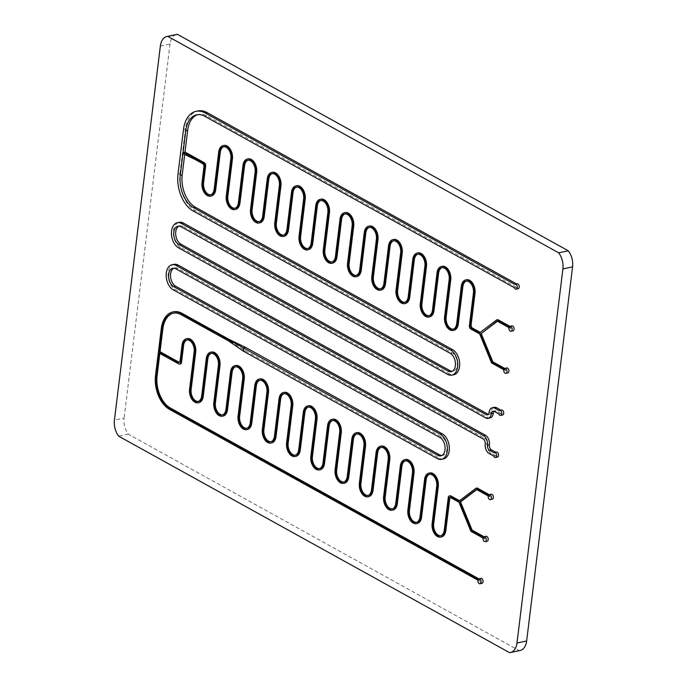 <?xml version="1.0" encoding="UTF-8"?>
<svg xmlns="http://www.w3.org/2000/svg" width="687" height="687" viewBox="0 0 687 687"><rect width="100%" height="100%" fill="white"/><g stroke="black" fill="none" stroke-linecap="round" stroke-linejoin="round"><path stroke-width="0.52" stroke-dasharray="3.44 2.58" d="M211.313 195.993A10.142 6.372 78.2 0 1 202.777 182.476L204.717 166.692A2.533 1.589 -101.8 0 0 203.386 163.463L184.872 153.21L184.717 154.472M447.709 374.398L449.642 373.994A13.19 8.278 -101.8 0 0 453.824 374.741M449.642 373.994L182.914 226.289A9.635 6.054 78.2 0 0 179.942 225.791L178.01 226.186M178.998 226.117A9.635 6.054 78.2 0 1 179.942 225.791M488.285 414.355A3.933 2.465 -101.8 0 0 489.316 414.476A3.933 2.465 -101.8 0 0 491.016 412.011A7.48 4.697 78.2 0 1 494.271 407.331M500.995 410.165L501.141 410.251A2.533 1.589 -101.8 0 1 501.579 410.045M498.805 413.926L500.737 413.522A2.533 1.589 -101.8 0 0 502.609 415.008M500.737 413.522L496.237 411.032A3.933 2.465 -101.8 0 0 494.992 410.809A3.933 2.465 -101.8 0 0 494.09 411.324M490.037 417.945A7.48 4.697 78.2 0 1 487.667 417.524L180.415 247.38A13.19 8.278 -101.8 0 1 173.39 233.692A13.19 8.278 -101.8 0 1 179.221 222.313M178.002 174.103L179.934 173.699A28.906 18.154 -101.8 0 0 195.108 210.565L452.226 352.946A9.635 6.054 78.2 0 1 457.362 362.951A9.635 6.054 78.2 0 1 453.102 371.272A9.635 6.054 78.2 0 1 452.106 371.341M179.934 173.699L185.421 129.044A28.906 18.154 78.2 0 1 197.968 110.942M516.495 283.903L516.65 283.989A2.533 1.589 -101.8 0 1 517.079 283.783M514.314 287.664L516.246 287.26A2.533 1.589 -101.8 0 0 518.118 288.746M516.246 287.26L206.727 115.863A25.359 15.921 -101.8 0 0 198.689 114.42A25.359 15.921 -101.8 0 0 197.736 114.669M210.66 194.807A8.879 5.573 -101.8 0 0 211.055 194.747A8.879 5.573 -101.8 0 0 214.902 189.191L219.496 151.784A10.142 6.372 78.2 0 1 223.902 145.438M234.92 208.238A8.879 5.573 -101.8 0 0 235.315 208.178A8.879 5.573 -101.8 0 0 239.162 202.622L243.756 165.215A10.142 6.372 78.2 0 1 248.162 158.869M259.179 221.669A8.879 5.573 -101.8 0 0 259.566 221.618A8.879 5.573 -101.8 0 0 263.422 216.061L268.016 178.646A10.142 6.372 78.2 0 1 272.413 172.3M283.43 235.109A8.879 5.573 -101.8 0 0 283.825 235.048A8.879 5.573 -101.8 0 0 287.673 229.492L292.267 192.077A10.142 6.372 78.2 0 1 296.672 185.73M307.69 248.539A8.879 5.573 -101.8 0 0 308.085 248.479A8.879 5.573 -101.8 0 0 311.932 242.923L316.527 205.507A10.142 6.372 78.2 0 1 320.932 199.161M331.95 261.97A8.879 5.573 -101.8 0 0 332.336 261.91A8.879 5.573 -101.8 0 0 336.192 256.354L340.786 218.947A10.142 6.372 78.2 0 1 345.183 212.592M356.201 275.401A8.879 5.573 -101.8 0 0 356.596 275.341A8.879 5.573 -101.8 0 0 360.452 269.785L365.037 232.378A10.142 6.372 78.2 0 1 369.443 226.023M380.461 288.832A8.879 5.573 -101.8 0 0 380.856 288.772A8.879 5.573 -101.8 0 0 384.703 283.216L389.297 245.809A10.142 6.372 78.2 0 1 393.703 239.462M404.72 302.263A8.879 5.573 -101.8 0 0 405.107 302.203A8.879 5.573 -101.8 0 0 408.963 296.655L413.557 259.239A10.142 6.372 78.2 0 1 417.954 252.893M428.971 315.694A8.879 5.573 -101.8 0 0 429.366 315.642A8.879 5.573 -101.8 0 0 433.222 310.086L437.808 272.67A10.142 6.372 78.2 0 1 442.213 266.324M453.231 329.133A8.879 5.573 -101.8 0 0 453.626 329.073A8.879 5.573 -101.8 0 0 457.473 323.517L462.068 286.101A10.142 6.372 78.2 0 1 466.473 279.755M480.239 332.371L496.675 319.919M509.866 326.308L510.939 326.9A2.533 1.589 -101.8 0 1 511.918 325.87M509.385 326.626L510.166 327.064A2.533 1.589 -101.8 0 0 510.02 328.231L510.793 328.068A2.533 1.589 -101.8 0 0 512.949 330.833M510.793 328.068L497.86 320.906L497.405 321.25M504.696 368.395L505.769 368.988A2.533 1.589 -101.8 0 1 506.748 367.957M504.215 368.713L504.997 369.151A2.533 1.589 -101.8 0 0 504.851 370.319L505.623 370.156A2.533 1.589 -101.8 0 0 507.779 372.921M505.623 370.156L492.691 362.994A1.202 0.756 78.2 0 1 492.184 362.367L480.402 333.71L471.505 328.79A2.533 1.589 78.2 0 1 470.174 325.552L474.193 292.817A8.879 5.573 -101.8 0 0 466.731 281A8.879 5.573 -101.8 0 0 466.344 281.095M453.884 330.31A10.142 6.372 78.2 0 1 445.348 316.801L449.942 279.386A8.879 5.573 -101.8 0 0 442.471 267.561A8.879 5.573 -101.8 0 0 442.093 267.664M429.624 316.879A10.142 6.372 78.2 0 1 421.088 303.371L425.682 265.955A8.879 5.573 -101.8 0 0 418.211 254.13A8.879 5.573 -101.8 0 0 417.833 254.233M405.364 303.448A10.142 6.372 78.2 0 1 396.837 289.931L401.423 252.524A8.879 5.573 -101.8 0 0 393.96 240.699A8.879 5.573 -101.8 0 0 393.574 240.802M381.113 290.017A10.142 6.372 78.2 0 1 372.577 276.5L377.172 239.093A8.879 5.573 -101.8 0 0 369.7 227.268A8.879 5.573 -101.8 0 0 369.323 227.371M356.854 276.586A10.142 6.372 78.2 0 1 348.318 263.069L352.912 225.662A8.879 5.573 -101.8 0 0 345.441 213.837A8.879 5.573 -101.8 0 0 345.063 213.94M332.594 263.155A10.142 6.372 78.2 0 1 324.066 249.639L328.652 212.231A8.879 5.573 -101.8 0 0 321.19 200.406A8.879 5.573 -101.8 0 0 320.803 200.51M308.343 249.716A10.142 6.372 78.2 0 1 299.807 236.208L304.401 198.792A8.879 5.573 -101.8 0 0 296.93 186.976A8.879 5.573 -101.8 0 0 296.552 187.07M284.083 236.285A10.142 6.372 78.2 0 1 275.547 222.777L280.141 185.361A8.879 5.573 -101.8 0 0 272.67 173.536A8.879 5.573 -101.8 0 0 272.292 173.639M259.823 222.854A10.142 6.372 78.2 0 1 251.287 209.346L255.882 171.93A8.879 5.573 -101.8 0 0 248.419 160.105A8.879 5.573 -101.8 0 0 248.033 160.208M235.572 209.423A10.142 6.372 78.2 0 1 227.036 195.907L231.631 158.499A8.879 5.573 -101.8 0 0 224.16 146.675A8.879 5.573 -101.8 0 0 223.782 146.778M228.582 339.696L228.436 340.864L229.209 340.7L181.892 314.5A25.359 15.921 -101.8 0 0 173.854 313.057A25.359 15.921 -101.8 0 0 173.476 313.143M179.35 362.341A2.533 1.589 -101.8 0 0 179.754 362.332A2.533 1.589 -101.8 0 0 180.853 360.752L180.08 360.907M187.19 338.614A10.142 6.372 -101.8 0 0 182.794 344.968L180.853 360.752M211.45 352.045A10.142 6.372 -101.8 0 0 207.045 358.399L202.45 395.806A8.879 5.573 78.2 0 1 198.603 401.363A8.879 5.573 78.2 0 1 198.208 401.423M235.71 365.484A10.142 6.372 -101.8 0 0 231.304 371.83L226.71 409.237A8.879 5.573 78.2 0 1 222.863 414.793A8.879 5.573 78.2 0 1 222.468 414.854M259.961 378.915A10.142 6.372 -101.8 0 0 255.564 385.261L250.97 422.677A8.879 5.573 78.2 0 1 247.114 428.224A8.879 5.573 78.2 0 1 246.727 428.284M284.22 392.346A10.142 6.372 -101.8 0 0 279.815 398.692L275.221 436.108A8.879 5.573 78.2 0 1 271.374 441.664A8.879 5.573 78.2 0 1 270.979 441.715M308.48 405.777A10.142 6.372 -101.8 0 0 304.075 412.123L299.48 449.538A8.879 5.573 78.2 0 1 295.633 455.095A8.879 5.573 78.2 0 1 295.238 455.155M332.731 419.207A10.142 6.372 -101.8 0 0 328.334 425.562L323.74 462.969A8.879 5.573 78.2 0 1 319.884 468.525A8.879 5.573 78.2 0 1 319.498 468.586M356.991 432.638A10.142 6.372 -101.8 0 0 352.586 438.993L347.991 476.4A8.879 5.573 78.2 0 1 344.144 481.956A8.879 5.573 78.2 0 1 343.749 482.016M381.251 446.078A10.142 6.372 -101.8 0 0 376.845 452.424L372.251 489.831A8.879 5.573 78.2 0 1 368.404 495.387A8.879 5.573 78.2 0 1 368.009 495.447M405.502 459.509A10.142 6.372 -101.8 0 0 401.105 465.855L396.511 503.27A8.879 5.573 78.2 0 1 392.655 508.818A8.879 5.573 78.2 0 1 392.268 508.878M429.761 472.939A10.142 6.372 -101.8 0 0 425.356 479.286L420.77 516.701A8.879 5.573 78.2 0 1 416.915 522.257A8.879 5.573 78.2 0 1 416.52 522.309M448.267 497.56L449.04 497.397L445.021 530.132A8.879 5.573 78.2 0 1 441.174 535.688A8.879 5.573 78.2 0 1 440.779 535.748M449.04 497.397A2.533 1.589 78.2 0 1 450.14 495.808M459.534 500.711L475.945 488.277M489.187 494.657L490.269 495.25A2.533 1.589 -101.8 0 1 491.248 494.219M488.715 494.983L489.496 495.413A2.533 1.589 -101.8 0 0 489.35 496.581L490.123 496.418A2.533 1.589 -101.8 0 0 492.278 499.183M490.123 496.418L477.19 489.256L476.735 489.599M484.026 536.745L485.099 537.337A2.533 1.589 -101.8 0 1 486.078 536.307M483.545 537.071L484.326 537.5A2.533 1.589 -101.8 0 0 484.18 538.668L484.953 538.505A2.533 1.589 -101.8 0 0 487.109 541.27M484.953 538.505L472.012 531.343A1.271 0.799 78.2 0 1 471.48 530.682L459.715 502.06L451.608 497.568A2.533 1.589 -101.8 0 0 450.809 497.422A2.533 1.589 -101.8 0 0 450.44 497.586M429.641 474.279A8.879 5.573 78.2 0 1 430.019 474.176A8.879 5.573 78.2 0 1 437.49 486.001L432.896 523.417A10.142 6.372 -101.8 0 0 441.432 536.925M405.382 460.848A8.879 5.573 78.2 0 1 405.759 460.745A8.879 5.573 78.2 0 1 413.231 472.57L408.636 509.986A10.142 6.372 -101.8 0 0 417.172 523.494M381.122 447.417A8.879 5.573 78.2 0 1 381.508 447.314A8.879 5.573 78.2 0 1 388.971 459.139L384.385 496.546A10.142 6.372 -101.8 0 0 392.912 510.063M356.871 433.986A8.879 5.573 78.2 0 1 357.249 433.883A8.879 5.573 78.2 0 1 364.72 445.708L360.125 483.116A10.142 6.372 -101.8 0 0 368.661 496.632M332.611 420.556A8.879 5.573 78.2 0 1 332.989 420.453A8.879 5.573 78.2 0 1 340.46 432.278L335.866 469.685A10.142 6.372 -101.8 0 0 344.402 483.201M308.351 407.125A8.879 5.573 78.2 0 1 308.738 407.022A8.879 5.573 78.2 0 1 316.2 418.838L311.606 456.254A10.142 6.372 -101.8 0 0 320.142 469.771M284.1 393.685A8.879 5.573 78.2 0 1 284.478 393.582A8.879 5.573 78.2 0 1 291.949 405.407L287.355 442.823A10.142 6.372 -101.8 0 0 295.891 456.331M259.841 380.255A8.879 5.573 78.2 0 1 260.218 380.151A8.879 5.573 78.2 0 1 267.69 391.976L263.095 429.392A10.142 6.372 -101.8 0 0 271.631 442.9M235.581 366.824A8.879 5.573 78.2 0 1 235.967 366.721A8.879 5.573 78.2 0 1 243.43 378.546L238.836 415.961A10.142 6.372 -101.8 0 0 247.372 429.469M211.33 353.393A8.879 5.573 78.2 0 1 211.708 353.29A8.879 5.573 78.2 0 1 219.179 365.115L214.584 402.522A10.142 6.372 -101.8 0 0 223.12 416.039M187.07 339.962A8.879 5.573 78.2 0 1 187.448 339.859A8.879 5.573 78.2 0 1 194.919 351.684L190.325 389.091A10.142 6.372 -101.8 0 0 198.861 402.608M180.415 363.955A2.533 1.589 78.2 0 1 179.616 363.809L178.843 363.973M159.848 353.453L159.908 352.895L179.616 363.809M480.909 578.394A2.533 1.589 -101.8 0 0 479.93 579.424L478.856 578.832M161.016 330.748L161.788 330.584L156.301 375.248A26.63 16.72 -101.8 0 0 170.273 409.203L479.792 580.592A2.533 1.589 -101.8 0 0 481.939 583.357M161.788 330.584L162.046 328.48A26.63 16.72 78.2 0 1 173.596 311.812M441.775 455.515A9.635 6.054 -101.8 0 0 442.763 455.447A9.635 6.054 -101.8 0 0 447.031 447.125A9.635 6.054 -101.8 0 0 441.896 437.121L175.159 289.425A13.19 8.278 -101.8 0 1 168.135 275.736A13.19 8.278 -101.8 0 1 173.974 264.358M495.825 452.252L495.971 452.338A2.533 1.589 -101.8 0 1 496.409 452.132M493.644 456.013L495.576 455.61A2.533 1.589 -101.8 0 0 497.448 457.095M495.576 455.61L491.068 453.119A7.48 4.697 78.2 0 1 487.143 443.579A3.933 2.465 -101.8 0 0 485.082 438.564L177.83 268.428A9.635 6.054 78.2 0 0 174.773 267.878L172.841 268.282M173.837 268.205A9.635 6.054 78.2 0 1 174.773 267.878M443.484 458.916A13.19 8.278 78.2 0 1 439.311 458.169L245.25 350.714L229.209 340.7M160.363 45.995L170.024 43.985A15.217 9.558 78.2 0 1 176.628 34.462M520.033 650.529A15.217 9.558 78.2 0 1 519.226 650.641L128.34 434.184A15.217 9.558 78.2 0 1 124.089 418.1L114.428 420.109M170.024 43.985L124.089 418.1M519.226 650.641L509.565 652.65M504.997 369.151L505.769 368.988M504.851 370.319L503.751 369.709M510.02 328.231L508.921 327.622M479.629 333.873L480.402 333.71M182.94 153.613L184.872 153.21M180.982 226.693L182.914 226.289M499.209 410.654L501.141 410.251M514.718 284.392L516.65 283.989M479.792 332.714L480.565 332.551M510.166 327.064L510.939 326.9M489.496 495.413L490.269 495.25M489.35 496.581L488.251 495.971M476.417 489.419L477.19 489.256M494.039 452.742L495.971 452.338M459.088 501.046L459.861 500.892M458.942 502.214L459.715 502.06M477.912 580.146L479.792 580.592M484.326 537.5L485.099 537.337M484.18 538.668L483.081 538.058M159.908 352.895L159.135 353.058M479.019 580.755A2.533 1.589 78.2 0 1 479.157 579.588L478.375 579.158M479.157 579.588L479.93 579.424M128.34 434.184L118.679 436.193M243.318 351.117L245.25 350.714M497.087 321.069L497.86 320.906M491.918 363.157L492.691 362.994M491.411 362.53L492.184 362.367M470.732 328.953L471.505 328.79M470.174 325.552L469.401 325.715M473.429 292.98L474.193 292.817M444.575 316.965L445.348 316.801M449.169 279.549L449.942 279.386M420.315 303.525L421.088 303.371M424.91 266.118L425.682 265.955M396.064 290.094L396.837 289.931M400.65 252.687L401.423 252.524M371.804 276.663L372.577 276.5M376.399 239.256L377.172 239.093M347.545 263.233L348.318 263.069M352.139 225.817L352.912 225.662M323.294 249.802L324.066 249.639M327.879 212.386L328.652 212.231M299.034 236.371L299.807 236.208M303.628 198.955L304.401 198.792M274.774 222.932L275.547 222.777M279.369 185.524L280.141 185.361M250.515 209.501L251.287 209.346M255.109 172.094L255.882 171.93M226.263 196.07L227.036 195.907M230.858 158.663L231.631 158.499M202.004 182.639L202.777 182.476M203.945 166.855L204.717 166.692M203.386 163.463L202.613 163.626M489.084 412.415L491.016 412.011M494.305 411.436L496.237 411.032M485.735 417.928L487.667 417.524M178.483 247.784L180.415 247.38M450.294 353.35L452.226 352.946M193.176 210.969L195.108 210.565M183.489 129.439L185.421 129.044M204.795 116.266L206.727 115.863M214.129 189.354L214.902 189.191M218.724 151.947L219.496 151.784M238.389 202.785L239.162 202.622M242.983 165.378L243.756 165.215M262.649 216.216L263.422 216.061M267.243 178.809L268.016 178.646M286.9 229.656L287.673 229.492M291.494 192.24L292.267 192.077M311.159 243.086L311.932 242.923M315.754 205.671L316.527 205.507M335.419 256.517L336.192 256.354M340.013 219.101L340.786 218.947M359.679 269.948L360.452 269.785M364.265 232.532L365.037 232.378M383.93 283.379L384.703 283.216M388.524 245.972L389.297 245.809M408.19 296.81L408.963 296.655M412.784 259.403L413.557 259.239M432.449 310.241L433.222 310.086M437.035 272.833L437.808 272.67M201.677 395.97L202.45 395.806M363.947 445.872L364.72 445.708M461.295 286.264L462.068 286.101M347.218 476.563L347.991 476.4M351.813 439.148L352.586 438.993M444.249 530.295L445.021 530.132M395.738 503.425L396.511 503.27M181.119 314.663L181.892 314.5M189.552 389.254L190.325 389.091M206.272 358.562L207.045 358.399M450.835 497.732L451.608 497.568M471.239 531.498L472.012 531.343M470.707 530.845L471.48 530.682M161.273 328.644L162.046 328.48M155.528 375.411L156.301 375.248M327.562 425.717L328.334 425.562M388.198 459.302L388.971 459.139M383.612 496.71L384.385 496.546M169.5 409.366L170.273 409.203M250.197 422.831L250.97 422.677M339.687 432.432L340.46 432.278M335.093 469.848L335.866 469.685M436.717 486.164L437.49 486.001M173.227 289.828L175.159 289.425M439.963 437.525L441.896 437.121M274.448 436.262L275.221 436.108M279.042 398.855L279.815 398.692M225.937 409.4L226.71 409.237M238.063 416.116L238.836 415.961M242.657 378.709L243.43 378.546M298.708 449.702L299.48 449.538M303.302 412.286L304.075 412.123M359.353 483.279L360.125 483.116M286.582 442.986L287.355 442.823M194.146 351.838L194.919 351.684M262.322 429.547L263.095 429.392M291.176 405.57L291.949 405.407M230.531 371.993L231.304 371.83M376.072 452.587L376.845 452.424M310.833 456.417L311.606 456.254M315.427 419.001L316.2 418.838M175.898 268.832L177.83 268.428M437.379 458.572L439.311 458.169M456.7 323.68L457.473 323.517M322.967 463.132L323.74 462.969M412.458 472.733L413.231 472.57M407.863 510.14L408.636 509.986M483.15 438.967L485.082 438.564M254.791 385.424L255.564 385.261M371.478 489.994L372.251 489.831M266.917 392.14L267.69 391.976M485.211 443.982L487.143 443.579M489.135 453.523L491.068 453.119M419.997 516.856L420.77 516.701M424.583 479.449L425.356 479.286M182.021 345.123L182.794 344.968M432.123 523.571L432.896 523.417M213.812 402.685L214.584 402.522M218.406 365.278L219.179 365.115M400.332 466.018L401.105 465.855M466.731 281L465.958 281.155M442.471 267.561L441.698 267.724M418.211 254.13L417.438 254.293M393.96 240.699L393.187 240.862M369.7 227.268L368.928 227.431M345.441 213.837L344.668 214M321.19 200.406L320.417 200.561M296.93 186.976L296.157 187.13M272.67 173.536L271.897 173.699M248.419 160.105L247.646 160.269M224.16 146.675L223.387 146.838M489.316 414.476L487.384 414.871M494.992 410.809L493.06 411.204M453.102 371.272L451.17 371.667M198.689 114.42L196.757 114.823M211.055 194.747L210.282 194.91M235.315 208.178L234.542 208.341M259.566 221.618L258.793 221.772M283.825 235.048L283.053 235.203M308.085 248.479L307.312 248.642M332.336 261.91L331.563 262.073M356.596 275.341L355.823 275.504M380.856 288.772L380.083 288.935M405.107 302.203L404.334 302.366M429.366 315.642L428.594 315.797M198.603 401.363L197.83 401.526M357.249 433.883L356.476 434.047M178.981 362.496L179.754 362.332M441.174 535.688L440.401 535.843M392.655 508.818L391.882 508.981M173.854 313.057L173.081 313.22M381.508 447.314L380.735 447.477M247.114 428.224L246.341 428.387M332.989 420.453L332.216 420.607M430.019 474.176L429.246 474.339M222.863 414.793L222.09 414.957M235.967 366.721L235.194 366.884M344.144 481.956L343.371 482.119M187.448 339.859L186.675 340.022M442.763 455.447L440.831 455.85M284.478 393.582L283.705 393.745M271.374 441.664L270.601 441.818M453.626 329.073L452.853 329.236M405.759 460.745L404.987 460.908M319.884 468.525L319.112 468.689M308.738 407.022L307.965 407.176M260.218 380.151L259.446 380.315M295.633 455.095L294.86 455.258M416.915 522.257L416.142 522.412M368.404 495.387L367.631 495.55M450.809 497.422L450.037 497.586M211.708 353.29L210.935 353.453"/><path stroke-width="1.03" d="M558.66 252.816L568.321 250.807L177.435 34.35L167.774 36.359L558.66 252.816A15.217 9.558 -101.8 0 1 562.911 268.9L516.976 643.015L526.637 641.005L572.572 266.891L562.911 268.9M167.774 36.359A15.217 9.558 -101.8 0 0 166.967 36.471A15.217 9.558 -101.8 0 0 160.363 45.995L114.428 420.109A15.217 9.558 -101.8 0 0 118.679 436.193L509.565 652.65A15.217 9.558 -101.8 0 0 510.372 652.538A15.217 9.558 -101.8 0 0 516.976 643.015M184.717 154.472L182.201 174.953A25.359 15.921 78.2 0 0 195.503 207.294L452.63 349.674A13.19 8.278 -101.8 0 1 459.655 363.363A13.19 8.278 -101.8 0 1 453.824 374.741L451.891 375.145A13.19 8.278 -101.8 0 0 457.722 363.767A13.19 8.278 -101.8 0 0 450.698 350.078L193.571 207.697A25.359 15.921 78.2 0 1 180.269 175.357L182.201 174.953M492.339 407.735A7.48 4.697 78.2 0 1 494.709 408.155L496.641 407.76A7.48 4.697 78.2 0 0 494.271 407.331L492.339 407.735A7.48 4.697 78.2 0 0 489.084 412.415A3.933 2.465 -101.8 0 1 487.384 414.871A3.933 2.465 -101.8 0 1 486.138 414.647L488.071 414.252L180.81 244.108A9.635 6.054 78.2 0 1 175.735 234.877A9.635 6.054 78.2 0 1 178.998 226.117M496.641 407.76L500.995 410.165M500.677 415.412L502.609 415.008A2.533 1.589 -101.8 0 0 503.657 412.2A2.533 1.589 -101.8 0 0 501.579 410.045L499.647 410.448A2.533 1.589 78.2 0 1 501.725 412.604A2.533 1.589 78.2 0 1 500.677 415.412A2.533 1.589 78.2 0 1 498.805 413.926L494.305 411.436A3.933 2.465 -101.8 0 0 493.06 411.204A3.933 2.465 -101.8 0 0 491.351 413.668A7.48 4.697 78.2 0 1 488.105 418.349A7.48 4.697 78.2 0 1 485.735 417.928L178.483 247.784A13.19 8.278 -101.8 0 1 171.458 234.095A13.19 8.278 -101.8 0 1 177.289 222.717A13.19 8.278 -101.8 0 1 181.385 223.421L448.113 371.117L450.045 370.722L183.317 223.017A13.19 8.278 -101.8 0 0 179.221 222.313L177.289 222.717M494.09 411.324A3.933 2.465 -101.8 0 0 493.283 413.265A7.48 4.697 78.2 0 1 490.037 417.945L488.105 418.349M452.106 371.341A9.635 6.054 78.2 0 1 450.045 370.722M448.113 371.117A9.635 6.054 78.2 0 0 451.17 371.667A9.635 6.054 78.2 0 0 455.429 363.354A9.635 6.054 78.2 0 0 450.294 353.35L193.176 210.969A28.906 18.154 -101.8 0 1 178.002 174.103L183.489 129.439A28.906 18.154 78.2 0 1 196.035 111.346L197.968 110.942A28.906 18.154 78.2 0 1 207.13 112.591L516.495 283.903M516.186 289.15L518.118 288.746A2.533 1.589 -101.8 0 0 519.157 285.938A2.533 1.589 -101.8 0 0 517.079 283.783L515.147 284.186A2.533 1.589 78.2 0 1 517.225 286.342A2.533 1.589 78.2 0 1 516.186 289.15A2.533 1.589 78.2 0 1 514.314 287.664L204.795 116.266A25.359 15.921 -101.8 0 0 196.757 114.823A25.359 15.921 -101.8 0 0 185.748 130.693L183.077 152.445L185.009 152.042L204.34 162.742A2.533 1.589 78.2 0 1 205.671 165.971L203.584 182.922A8.879 5.573 -101.8 0 0 210.66 194.807M197.736 114.669A25.359 15.921 -101.8 0 0 187.68 130.298L185.009 152.042M205.671 165.971L204.898 166.134L202.811 183.085A8.879 5.573 -101.8 0 0 210.282 194.91A8.879 5.573 -101.8 0 0 214.129 189.354L218.724 151.947A10.142 6.372 78.2 0 1 223.129 145.592L223.902 145.438A10.142 6.372 78.2 0 1 232.438 158.946L227.844 196.362A8.879 5.573 -101.8 0 0 234.92 208.238M223.129 145.592A10.142 6.372 78.2 0 1 231.665 159.109L227.071 196.516A8.879 5.573 -101.8 0 0 234.542 208.341A8.879 5.573 -101.8 0 0 238.389 202.785L242.983 165.378A10.142 6.372 78.2 0 1 247.389 159.023L248.162 158.869A10.142 6.372 78.2 0 1 256.698 172.377L252.103 209.793A8.879 5.573 -101.8 0 0 259.179 221.669M247.389 159.023A10.142 6.372 78.2 0 1 255.925 172.54L251.33 209.947A8.879 5.573 -101.8 0 0 258.793 221.772A8.879 5.573 -101.8 0 0 262.649 216.216L267.243 178.809A10.142 6.372 78.2 0 1 271.64 172.463L272.413 172.3A10.142 6.372 78.2 0 1 280.949 185.808L276.354 223.223A8.879 5.573 -101.8 0 0 283.43 235.109M271.64 172.463A10.142 6.372 78.2 0 1 280.176 185.971L275.581 223.387A8.879 5.573 -101.8 0 0 283.053 235.203A8.879 5.573 -101.8 0 0 286.9 229.656L291.494 192.24A10.142 6.372 78.2 0 1 295.899 185.894L296.672 185.73A10.142 6.372 78.2 0 1 305.208 199.247L300.614 236.654A8.879 5.573 -101.8 0 0 307.69 248.539M295.899 185.894A10.142 6.372 78.2 0 1 304.435 199.402L299.841 236.817A8.879 5.573 -101.8 0 0 307.312 248.642A8.879 5.573 -101.8 0 0 311.159 243.086L315.754 205.671A10.142 6.372 78.2 0 1 320.159 199.324L320.932 199.161A10.142 6.372 78.2 0 1 329.468 212.678L324.874 250.085A8.879 5.573 -101.8 0 0 331.95 261.97M320.159 199.324A10.142 6.372 78.2 0 1 328.695 212.833L324.101 250.248A8.879 5.573 -101.8 0 0 331.563 262.073A8.879 5.573 -101.8 0 0 335.419 256.517L340.013 219.101A10.142 6.372 78.2 0 1 344.41 212.755L345.183 212.592A10.142 6.372 78.2 0 1 353.719 226.109L349.125 263.516A8.879 5.573 -101.8 0 0 356.201 275.401M344.41 212.755A10.142 6.372 78.2 0 1 352.946 226.272L348.352 263.679A8.879 5.573 -101.8 0 0 355.823 275.504A8.879 5.573 -101.8 0 0 359.679 269.948L364.265 232.532A10.142 6.372 78.2 0 1 368.67 226.186L369.443 226.023A10.142 6.372 78.2 0 1 377.979 239.54L373.385 276.947A8.879 5.573 -101.8 0 0 380.461 288.832M368.67 226.186A10.142 6.372 78.2 0 1 377.206 239.703L372.612 277.11A8.879 5.573 -101.8 0 0 380.083 288.935A8.879 5.573 -101.8 0 0 383.93 283.379L388.524 245.972A10.142 6.372 78.2 0 1 392.93 239.617L393.703 239.462A10.142 6.372 78.2 0 1 402.238 252.971L397.644 290.386A8.879 5.573 -101.8 0 0 404.72 302.263M392.93 239.617A10.142 6.372 78.2 0 1 401.466 253.134L396.871 290.541A8.879 5.573 -101.8 0 0 404.334 302.366A8.879 5.573 -101.8 0 0 408.19 296.81L412.784 259.403A10.142 6.372 78.2 0 1 417.181 253.048L417.954 252.893A10.142 6.372 78.2 0 1 426.49 266.401L421.895 303.817A8.879 5.573 -101.8 0 0 428.971 315.694M417.181 253.048A10.142 6.372 78.2 0 1 425.717 266.565L421.122 303.98A8.879 5.573 -101.8 0 0 428.594 315.797A8.879 5.573 -101.8 0 0 432.449 310.241L437.035 272.833A10.142 6.372 78.2 0 1 441.44 266.487L442.213 266.324A10.142 6.372 78.2 0 1 450.749 279.832L446.155 317.248A8.879 5.573 -101.8 0 0 453.231 329.133M441.44 266.487A10.142 6.372 78.2 0 1 449.976 279.995L445.382 317.411A8.879 5.573 -101.8 0 0 452.853 329.236A8.879 5.573 -101.8 0 0 456.7 323.68L461.295 286.264A10.142 6.372 78.2 0 1 465.7 279.918L466.473 279.755A10.142 6.372 78.2 0 1 475.009 293.272L471.127 324.831A2.533 1.589 -101.8 0 0 472.458 328.068L480.239 332.371M497.448 319.756A1.142 0.713 78.2 0 1 497.637 319.67A1.142 0.713 78.2 0 1 497.998 319.738L509.866 326.308M511.016 331.237L512.949 330.833A2.533 1.589 -101.8 0 0 513.988 328.025A2.533 1.589 -101.8 0 0 511.918 325.87L509.986 326.273A2.533 1.589 78.2 0 1 512.055 328.429A2.533 1.589 78.2 0 1 511.016 331.237A2.533 1.589 78.2 0 1 508.887 327.862A2.533 1.589 78.2 0 1 509.007 327.304A2.533 1.589 78.2 0 1 509.986 326.273M497.405 321.25L481.218 333.556L492.837 361.826L504.696 368.395M505.847 373.324L507.779 372.921A2.533 1.589 -101.8 0 0 508.827 370.113A2.533 1.589 -101.8 0 0 506.748 367.957L504.816 368.361A2.533 1.589 78.2 0 1 506.894 370.516A2.533 1.589 78.2 0 1 505.847 373.324A2.533 1.589 78.2 0 1 503.717 369.95A2.533 1.589 78.2 0 1 503.837 369.391A2.533 1.589 78.2 0 1 504.816 368.361M466.344 281.095A8.879 5.573 -101.8 0 0 462.875 286.556L458.281 323.963A10.142 6.372 78.2 0 1 453.884 330.31L453.111 330.473A10.142 6.372 78.2 0 1 444.575 316.965L449.169 279.549A8.879 5.573 -101.8 0 0 441.698 267.724A8.879 5.573 -101.8 0 0 437.851 273.28L433.257 310.696A10.142 6.372 78.2 0 1 428.851 317.042A10.142 6.372 78.2 0 1 420.315 303.525L424.91 266.118A8.879 5.573 -101.8 0 0 417.438 254.293A8.879 5.573 -101.8 0 0 413.591 259.849L408.997 297.256A10.142 6.372 78.2 0 1 404.591 303.611A10.142 6.372 78.2 0 1 396.064 290.094L400.65 252.687A8.879 5.573 -101.8 0 0 393.187 240.862A8.879 5.573 -101.8 0 0 389.331 246.418L384.737 283.825A10.142 6.372 78.2 0 1 380.34 290.18A10.142 6.372 78.2 0 1 371.804 276.663L376.399 239.256A8.879 5.573 -101.8 0 0 368.928 227.431A8.879 5.573 -101.8 0 0 365.08 232.987L360.486 270.395A10.142 6.372 78.2 0 1 356.081 276.741A10.142 6.372 78.2 0 1 347.545 263.233L352.139 225.817A8.879 5.573 -101.8 0 0 344.668 214A8.879 5.573 -101.8 0 0 340.821 219.548L336.226 256.964A10.142 6.372 78.2 0 1 331.821 263.31A10.142 6.372 78.2 0 1 323.294 249.802L327.879 212.386A8.879 5.573 -101.8 0 0 320.417 200.561A8.879 5.573 -101.8 0 0 316.561 206.117L311.967 243.533A10.142 6.372 78.2 0 1 307.57 249.879A10.142 6.372 78.2 0 1 299.034 236.371L303.628 198.955A8.879 5.573 -101.8 0 0 296.157 187.13A8.879 5.573 -101.8 0 0 292.31 192.686L287.716 230.102A10.142 6.372 78.2 0 1 283.31 236.448A10.142 6.372 78.2 0 1 274.774 222.932L279.369 185.524A8.879 5.573 -101.8 0 0 271.897 173.699A8.879 5.573 -101.8 0 0 268.05 179.255L263.456 216.671A10.142 6.372 78.2 0 1 259.051 223.017A10.142 6.372 78.2 0 1 250.515 209.501L255.109 172.094A8.879 5.573 -101.8 0 0 247.646 160.269A8.879 5.573 -101.8 0 0 243.791 165.825L239.196 203.232A10.142 6.372 78.2 0 1 234.799 209.587A10.142 6.372 78.2 0 1 226.263 196.07L230.858 158.663A8.879 5.573 -101.8 0 0 223.387 146.838A8.879 5.573 -101.8 0 0 219.539 152.394L214.945 189.801A10.142 6.372 78.2 0 1 210.54 196.156A10.142 6.372 78.2 0 1 202.004 182.639L203.945 166.855A2.533 1.589 78.2 0 0 202.613 163.626L195.417 159.642L195.563 158.465L203.567 162.905L204.34 162.742M442.093 267.664A8.879 5.573 -101.8 0 0 438.624 273.117L434.029 310.533A10.142 6.372 78.2 0 1 429.624 316.879L428.851 317.042M417.833 254.233A8.879 5.573 -101.8 0 0 414.364 259.686L409.77 297.102A10.142 6.372 78.2 0 1 405.364 303.448L404.591 303.611M393.574 240.802A8.879 5.573 -101.8 0 0 390.104 246.255L385.51 283.671A10.142 6.372 78.2 0 1 381.113 290.017L380.34 290.18M369.323 227.371A8.879 5.573 -101.8 0 0 365.853 232.824L361.259 270.231A10.142 6.372 78.2 0 1 356.854 276.586L356.081 276.741M345.063 213.94A8.879 5.573 -101.8 0 0 341.594 219.393L336.999 256.801A10.142 6.372 78.2 0 1 332.594 263.155L331.821 263.31M320.803 200.51A8.879 5.573 -101.8 0 0 317.334 205.963L312.74 243.37A10.142 6.372 78.2 0 1 308.343 249.716L307.57 249.879M296.552 187.07A8.879 5.573 -101.8 0 0 293.083 192.523L288.488 229.939A10.142 6.372 78.2 0 1 284.083 236.285L283.31 236.448M272.292 173.639A8.879 5.573 -101.8 0 0 268.823 179.092L264.229 216.508A10.142 6.372 78.2 0 1 259.823 222.854L259.051 223.017M248.033 160.208A8.879 5.573 -101.8 0 0 244.563 165.661L239.969 203.077A10.142 6.372 78.2 0 1 235.572 209.423L234.799 209.587M223.782 146.778A8.879 5.573 -101.8 0 0 220.312 152.231L215.718 189.638A10.142 6.372 78.2 0 1 211.313 195.993L210.54 196.156M173.476 313.143A25.359 15.921 -101.8 0 0 162.853 328.927L160.054 351.727L178.946 362.195A2.533 1.589 -101.8 0 0 179.35 362.341M198.208 401.423A8.879 5.573 78.2 0 1 191.132 389.538L195.726 352.13A10.142 6.372 -101.8 0 0 187.19 338.614L186.417 338.777A10.142 6.372 -101.8 0 0 182.021 345.123L180.08 360.907A2.533 1.589 78.2 0 1 178.981 362.496A2.533 1.589 78.2 0 1 178.173 362.35L159.281 351.89L160.054 351.727M222.468 414.854A8.879 5.573 78.2 0 1 215.392 402.968L219.986 365.561A10.142 6.372 -101.8 0 0 211.45 352.045L210.677 352.208A10.142 6.372 -101.8 0 0 206.272 358.562L201.677 395.97A8.879 5.573 78.2 0 1 197.83 401.526A8.879 5.573 78.2 0 1 190.359 389.701L194.953 352.294A10.142 6.372 -101.8 0 0 186.417 338.777M246.727 428.284A8.879 5.573 78.2 0 1 239.651 416.408L244.237 378.992A10.142 6.372 -101.8 0 0 235.71 365.484L234.937 365.639A10.142 6.372 -101.8 0 0 230.531 371.993L225.937 409.4A8.879 5.573 78.2 0 1 222.09 414.957A8.879 5.573 78.2 0 1 214.619 403.132L219.213 365.724A10.142 6.372 -101.8 0 0 210.677 352.208M270.979 441.715A8.879 5.573 78.2 0 1 263.902 429.839L268.497 392.423A10.142 6.372 -101.8 0 0 259.961 378.915L259.188 379.069A10.142 6.372 -101.8 0 0 254.791 385.424L250.197 422.831A8.879 5.573 78.2 0 1 246.341 428.387A8.879 5.573 78.2 0 1 238.878 416.562L243.464 379.155A10.142 6.372 -101.8 0 0 234.937 365.639M295.238 455.155A8.879 5.573 78.2 0 1 288.162 443.27L292.756 405.854A10.142 6.372 -101.8 0 0 284.22 392.346L283.448 392.509A10.142 6.372 -101.8 0 0 279.042 398.855L274.448 436.262A8.879 5.573 78.2 0 1 270.601 441.818A8.879 5.573 78.2 0 1 263.13 430.002L267.724 392.586A10.142 6.372 -101.8 0 0 259.188 379.069M319.498 468.586A8.879 5.573 78.2 0 1 312.422 456.7L317.016 419.293A10.142 6.372 -101.8 0 0 308.48 405.777L307.707 405.94A10.142 6.372 -101.8 0 0 303.302 412.286L298.708 449.702A8.879 5.573 78.2 0 1 294.86 455.258A8.879 5.573 78.2 0 1 287.389 443.433L291.984 406.017A10.142 6.372 -101.8 0 0 283.448 392.509M343.749 482.016A8.879 5.573 78.2 0 1 336.673 470.131L341.267 432.724A10.142 6.372 -101.8 0 0 332.731 419.207L331.958 419.371A10.142 6.372 -101.8 0 0 327.562 425.717L322.967 463.132A8.879 5.573 78.2 0 1 319.112 468.689A8.879 5.573 78.2 0 1 311.649 456.864L316.243 419.448A10.142 6.372 -101.8 0 0 307.707 405.94M368.009 495.447A8.879 5.573 78.2 0 1 360.933 483.562L365.527 446.155A10.142 6.372 -101.8 0 0 356.991 432.638L356.218 432.801A10.142 6.372 -101.8 0 0 351.813 439.148L347.218 476.563A8.879 5.573 78.2 0 1 343.371 482.119A8.879 5.573 78.2 0 1 335.9 470.294L340.494 432.879A10.142 6.372 -101.8 0 0 331.958 419.371M392.268 508.878A8.879 5.573 78.2 0 1 385.192 497.002L389.787 459.586A10.142 6.372 -101.8 0 0 381.251 446.078L380.478 446.232A10.142 6.372 -101.8 0 0 376.072 452.587L371.478 489.994A8.879 5.573 78.2 0 1 367.631 495.55A8.879 5.573 78.2 0 1 360.16 483.725L364.754 446.318A10.142 6.372 -101.8 0 0 356.218 432.801M416.52 522.309A8.879 5.573 78.2 0 1 409.443 510.432L414.038 473.017A10.142 6.372 -101.8 0 0 405.502 459.509L404.729 459.663A10.142 6.372 -101.8 0 0 400.332 466.018L395.738 503.425A8.879 5.573 78.2 0 1 391.882 508.981A8.879 5.573 78.2 0 1 384.419 497.156L389.014 459.749A10.142 6.372 -101.8 0 0 380.478 446.232M440.779 535.748A8.879 5.573 78.2 0 1 433.703 523.863L438.297 486.448A10.142 6.372 -101.8 0 0 429.761 472.939L428.989 473.103A10.142 6.372 -101.8 0 0 424.583 479.449L419.997 516.856A8.879 5.573 78.2 0 1 416.142 522.412A8.879 5.573 78.2 0 1 408.671 510.587L413.265 473.18A10.142 6.372 -101.8 0 0 404.729 459.663M450.947 495.954L450.174 496.117A2.533 1.589 -101.8 0 0 449.367 495.971L450.14 495.808A2.533 1.589 78.2 0 1 450.947 495.954L459.534 500.711M476.718 488.113A1.271 0.799 78.2 0 1 476.924 488.019A1.271 0.799 78.2 0 1 477.328 488.088L489.187 494.657M490.346 499.586L492.278 499.183A2.533 1.589 -101.8 0 0 493.318 496.375A2.533 1.589 -101.8 0 0 491.248 494.219L489.316 494.623A2.533 1.589 78.2 0 1 491.385 496.778A2.533 1.589 78.2 0 1 490.346 499.586A2.533 1.589 78.2 0 1 488.208 496.212A2.533 1.589 78.2 0 1 488.337 495.653A2.533 1.589 78.2 0 1 489.316 494.623M476.735 489.599L460.53 501.888L472.149 530.166L484.026 536.745M485.177 541.674L487.109 541.27A2.533 1.589 -101.8 0 0 488.156 538.471A2.533 1.589 -101.8 0 0 486.078 536.307L484.146 536.71A2.533 1.589 78.2 0 1 486.224 538.866A2.533 1.589 78.2 0 1 485.177 541.674A2.533 1.589 78.2 0 1 483.047 538.299A2.533 1.589 78.2 0 1 483.167 537.741A2.533 1.589 78.2 0 1 484.146 536.71M450.44 497.586A2.533 1.589 -101.8 0 0 449.71 499.011L448.937 499.174A2.533 1.589 78.2 0 1 450.037 497.586A2.533 1.589 78.2 0 1 450.835 497.732L458.942 502.214L470.707 530.845A1.271 0.799 78.2 0 0 471.239 531.498L483.081 538.058M478.375 579.158L169.637 408.19A25.359 15.921 78.2 0 1 156.344 375.858L159.135 353.058L178.843 363.973A2.533 1.589 -101.8 0 0 179.642 364.11A2.533 1.589 -101.8 0 0 180.741 362.53L182.828 345.57A8.879 5.573 78.2 0 1 186.675 340.022A8.879 5.573 78.2 0 1 194.146 351.838L189.552 389.254A10.142 6.372 -101.8 0 0 198.088 402.762A10.142 6.372 -101.8 0 0 202.493 396.416L207.079 359.009A8.879 5.573 78.2 0 1 210.935 353.453A8.879 5.573 78.2 0 1 218.406 365.278L213.812 402.685A10.142 6.372 -101.8 0 0 222.348 416.202A10.142 6.372 -101.8 0 0 226.744 409.847L231.339 372.44A8.879 5.573 78.2 0 1 235.194 366.884A8.879 5.573 78.2 0 1 242.657 378.709L238.063 416.116A10.142 6.372 -101.8 0 0 246.599 429.633A10.142 6.372 -101.8 0 0 251.004 423.278L255.598 385.871A8.879 5.573 78.2 0 1 259.446 380.315A8.879 5.573 78.2 0 1 266.917 392.14L262.322 429.547A10.142 6.372 -101.8 0 0 270.858 443.063A10.142 6.372 -101.8 0 0 275.264 436.717L279.858 399.302A8.879 5.573 78.2 0 1 283.705 393.745A8.879 5.573 78.2 0 1 291.176 405.57L286.582 442.986A10.142 6.372 -101.8 0 0 295.118 456.494A10.142 6.372 -101.8 0 0 299.515 450.148L304.109 412.732A8.879 5.573 78.2 0 1 307.965 407.176A8.879 5.573 78.2 0 1 315.427 419.001L310.833 456.417A10.142 6.372 -101.8 0 0 319.369 469.925A10.142 6.372 -101.8 0 0 323.775 463.579L328.369 426.163A8.879 5.573 78.2 0 1 332.216 420.607A8.879 5.573 78.2 0 1 339.687 432.432L335.093 469.848A10.142 6.372 -101.8 0 0 343.629 483.356A10.142 6.372 -101.8 0 0 348.034 477.01L352.629 439.603A8.879 5.573 78.2 0 1 356.476 434.047A8.879 5.573 78.2 0 1 363.947 445.872L359.353 483.279A10.142 6.372 -101.8 0 0 367.888 496.795A10.142 6.372 -101.8 0 0 372.285 490.441L376.88 453.034A8.879 5.573 78.2 0 1 380.735 447.477A8.879 5.573 78.2 0 1 388.198 459.302L383.612 496.71A10.142 6.372 -101.8 0 0 392.14 510.226A10.142 6.372 -101.8 0 0 396.545 503.872L401.139 466.464A8.879 5.573 78.2 0 1 404.987 460.908A8.879 5.573 78.2 0 1 412.458 472.733L407.863 510.14A10.142 6.372 -101.8 0 0 416.399 523.657A10.142 6.372 -101.8 0 0 420.805 517.311L425.399 479.895A8.879 5.573 78.2 0 1 429.246 474.339A8.879 5.573 78.2 0 1 436.717 486.164L432.123 523.571A10.142 6.372 -101.8 0 0 440.659 537.088L441.432 536.925A10.142 6.372 -101.8 0 0 445.829 530.579L449.71 499.011M416.399 523.657L417.172 523.494A10.142 6.372 -101.8 0 0 421.578 517.148L426.172 479.732A8.879 5.573 78.2 0 1 429.641 474.279M392.14 510.226L392.912 510.063A10.142 6.372 -101.8 0 0 397.318 503.717L401.912 466.301A8.879 5.573 78.2 0 1 405.382 460.848M367.888 496.795L368.661 496.632A10.142 6.372 -101.8 0 0 373.058 490.278L377.652 452.87A8.879 5.573 78.2 0 1 381.122 447.417M343.629 483.356L344.402 483.201A10.142 6.372 -101.8 0 0 348.807 476.847L353.401 439.44A8.879 5.573 78.2 0 1 356.871 433.986M319.369 469.925L320.142 469.771A10.142 6.372 -101.8 0 0 324.547 463.416L329.142 426.009A8.879 5.573 78.2 0 1 332.611 420.556M295.118 456.494L295.891 456.331A10.142 6.372 -101.8 0 0 300.288 449.985L304.882 412.578A8.879 5.573 78.2 0 1 308.351 407.125M270.858 443.063L271.631 442.9A10.142 6.372 -101.8 0 0 276.037 436.554L280.631 399.138A8.879 5.573 78.2 0 1 284.1 393.685M246.599 429.633L247.372 429.469A10.142 6.372 -101.8 0 0 251.777 423.123L256.371 385.708A8.879 5.573 78.2 0 1 259.841 380.255M222.348 416.202L223.12 416.039A10.142 6.372 -101.8 0 0 227.517 409.692L232.112 372.277A8.879 5.573 78.2 0 1 235.581 366.824M198.088 402.762L198.861 402.608A10.142 6.372 -101.8 0 0 203.266 396.253L207.852 358.846A8.879 5.573 78.2 0 1 211.33 353.393M180.741 362.53L181.514 362.367L183.601 345.415A8.879 5.573 78.2 0 1 187.07 339.962M181.514 362.367A2.533 1.589 78.2 0 1 180.415 363.955L179.642 364.11M478.856 578.832L170.41 408.035A25.359 15.921 78.2 0 1 157.117 375.695L159.848 353.453M480.007 583.761L481.939 583.357A2.533 1.589 -101.8 0 0 482.987 580.558A2.533 1.589 -101.8 0 0 480.909 578.394L478.976 578.798A2.533 1.589 78.2 0 1 481.055 580.953A2.533 1.589 78.2 0 1 480.007 583.761A2.533 1.589 78.2 0 1 477.877 580.386A2.533 1.589 78.2 0 1 477.997 579.828A2.533 1.589 78.2 0 1 478.976 578.798M477.912 580.146L169.5 409.366A26.63 16.72 -101.8 0 1 155.528 375.411L161.273 328.644A26.63 16.72 78.2 0 1 172.823 311.975L173.596 311.812A26.63 16.72 78.2 0 1 182.038 313.332L229.355 339.533L245.654 347.442L439.714 454.897A9.635 6.054 -101.8 0 0 441.775 455.515M172.042 264.761A13.19 8.278 -101.8 0 1 176.301 265.551L483.554 435.695L485.486 435.292L178.234 265.148A13.19 8.278 -101.8 0 0 173.974 264.358L172.042 264.761A13.19 8.278 -101.8 0 0 166.202 276.14A13.19 8.278 -101.8 0 0 173.227 289.828L439.963 437.525A9.635 6.054 -101.8 0 1 445.099 447.529A9.635 6.054 -101.8 0 1 440.831 455.85A9.635 6.054 -101.8 0 1 437.782 455.301L439.714 454.897M485.486 435.292A7.48 4.697 78.2 0 1 489.41 444.832A3.933 2.465 -101.8 0 0 491.471 449.848L495.825 452.252M495.516 457.499L497.448 457.095A2.533 1.589 -101.8 0 0 498.487 454.287A2.533 1.589 -101.8 0 0 496.409 452.132L494.477 452.535A2.533 1.589 78.2 0 1 496.555 454.691A2.533 1.589 78.2 0 1 495.516 457.499A2.533 1.589 78.2 0 1 493.644 456.013L489.135 453.523A7.48 4.697 78.2 0 1 485.211 443.982A3.933 2.465 -101.8 0 0 483.15 438.967L175.898 268.832A9.635 6.054 78.2 0 0 172.841 268.282A9.635 6.054 78.2 0 0 168.581 276.535A9.635 6.054 78.2 0 0 173.631 286.556L175.563 286.153A9.635 6.054 78.2 0 1 170.565 276.904A9.635 6.054 78.2 0 1 173.837 268.205M175.563 286.153L442.291 433.849A13.19 8.278 78.2 0 1 449.324 447.538A13.19 8.278 78.2 0 1 443.484 458.916L441.552 459.32A13.19 8.278 78.2 0 1 437.379 458.572L243.318 351.117L243.722 347.837L245.654 347.442M166.967 36.471L176.628 34.462A15.217 9.558 78.2 0 1 177.435 34.35M568.321 250.807A15.217 9.558 78.2 0 1 572.572 266.891M526.637 641.005A15.217 9.558 78.2 0 1 520.033 650.529L510.372 652.538M508.921 327.622L497.087 321.069L481.218 333.556M480.445 333.719L492.064 361.989L492.837 361.826M492.064 361.989L504.215 368.713M503.751 369.709L491.918 363.157A1.202 0.756 78.2 0 1 491.411 362.53L479.629 333.873L470.732 328.953A2.533 1.589 -101.8 0 1 469.401 325.715L473.429 292.98A8.879 5.573 -101.8 0 0 465.958 281.155A8.879 5.573 -101.8 0 0 462.102 286.711L457.508 324.127A10.142 6.372 78.2 0 1 453.111 330.473M204.898 166.134A2.533 1.589 -101.8 0 0 203.567 162.905M472.458 328.068L471.686 328.231L479.792 332.714L496.675 319.919A1.142 0.713 78.2 0 1 496.864 319.833A1.142 0.713 78.2 0 1 497.225 319.893L509.385 326.626M471.686 328.231A2.533 1.589 78.2 0 1 470.355 324.994L471.127 324.831M465.7 279.918A10.142 6.372 78.2 0 1 474.236 293.426L470.355 324.994M180.269 175.357L182.94 153.613L195.417 159.642M494.709 408.155L499.209 410.654A2.533 1.589 78.2 0 1 499.647 410.448M486.138 414.647L178.878 244.512A9.635 6.054 78.2 0 1 173.751 234.507A9.635 6.054 78.2 0 1 178.01 226.186A9.635 6.054 78.2 0 1 180.982 226.693L447.709 374.398A13.19 8.278 -101.8 0 0 451.891 375.145M182.94 153.613L183.077 152.445L195.563 158.465M196.035 111.346A28.906 18.154 78.2 0 1 205.198 112.994L514.718 284.392A2.533 1.589 78.2 0 1 515.147 284.186M450.174 496.117L459.088 501.046L475.945 488.277A1.271 0.799 78.2 0 1 476.151 488.174A1.271 0.799 78.2 0 1 476.555 488.251L488.715 494.983M488.251 495.971L476.417 489.419L459.758 502.042L471.376 530.33L483.545 537.071M483.554 435.695A7.48 4.697 78.2 0 1 487.478 445.236A3.933 2.465 -101.8 0 0 489.539 450.243L494.039 452.742A2.533 1.589 78.2 0 1 494.477 452.535M449.367 495.971A2.533 1.589 -101.8 0 0 448.267 497.56L444.249 530.295A8.879 5.573 78.2 0 1 440.401 535.843A8.879 5.573 78.2 0 1 432.93 524.026L437.525 486.611A10.142 6.372 -101.8 0 0 428.989 473.103M228.419 340.855L181.119 314.663A25.359 15.921 -101.8 0 0 173.081 313.22A25.359 15.921 -101.8 0 0 162.08 329.09L161.823 331.194L162.596 331.04M437.782 455.301L228.556 339.704L228.419 340.872L243.318 351.117M228.556 339.704L229.355 339.533M172.823 311.975A26.63 16.72 78.2 0 1 181.265 313.495L228.582 339.696M159.281 351.89L161.823 331.194M440.659 537.088A10.142 6.372 -101.8 0 0 445.056 530.742L448.937 499.174M173.631 286.556L440.358 434.253A13.19 8.278 78.2 0 1 447.392 447.941A13.19 8.278 78.2 0 1 441.552 459.32M459.758 502.042L460.53 501.888M471.376 530.33L472.149 530.166M462.102 286.711L462.875 286.556M457.508 324.127L458.281 323.963M437.851 273.28L438.624 273.117M433.257 310.696L434.029 310.533M413.591 259.849L414.364 259.686M408.997 297.256L409.77 297.102M389.331 246.418L390.104 246.255M384.737 283.825L385.51 283.671M365.08 232.987L365.853 232.824M360.486 270.395L361.259 270.231M340.821 219.548L341.594 219.393M336.226 256.964L336.999 256.801M316.561 206.117L317.334 205.963M311.967 243.533L312.74 243.37M292.31 192.686L293.083 192.523M287.716 230.102L288.488 229.939M268.05 179.255L268.823 179.092M263.456 216.671L264.229 216.508M243.791 165.825L244.563 165.661M239.196 203.232L239.969 203.077M219.539 152.394L220.312 152.231M214.945 189.801L215.718 189.638M193.571 207.697L195.503 207.294M450.698 350.078L452.63 349.674M178.878 244.512L180.81 244.108M491.351 413.668L493.283 413.265M181.385 223.421L183.317 223.017M205.198 112.994L207.13 112.591M185.748 130.693L187.68 130.298M202.811 183.085L203.584 182.922M231.665 159.109L232.438 158.946M227.071 196.516L227.844 196.362M255.925 172.54L256.698 172.377M251.33 209.947L252.103 209.793M280.176 185.971L280.949 185.808M275.581 223.387L276.354 223.223M304.435 199.402L305.208 199.247M299.841 236.817L300.614 236.654M328.695 212.833L329.468 212.678M324.101 250.248L324.874 250.085M352.946 226.272L353.719 226.109M348.352 263.679L349.125 263.516M377.206 239.703L377.979 239.54M372.612 277.11L373.385 276.947M401.466 253.134L402.238 252.971M396.871 290.541L397.644 290.386M425.717 266.565L426.49 266.401M421.122 303.98L421.895 303.817M449.976 279.995L450.749 279.832M190.359 389.701L191.132 389.538M304.109 412.732L304.882 412.578M299.515 450.148L300.288 449.985M352.629 439.603L353.401 439.44M389.014 459.749L389.787 459.586M384.419 497.156L385.192 497.002M476.555 488.251L477.328 488.088M474.236 293.426L475.009 293.272M178.173 362.35L178.946 362.195M489.539 450.243L491.471 449.848M182.828 345.57L183.601 345.415M432.93 524.026L433.703 523.863M279.858 399.302L280.631 399.138M275.264 436.717L276.037 436.554M202.493 396.416L203.266 396.253M207.079 359.009L207.852 358.846M219.213 365.724L219.986 365.561M181.265 313.495L182.038 313.332M340.494 432.879L341.267 432.724M162.08 329.09L162.853 328.927M169.637 408.19L170.41 408.035M156.344 375.858L157.117 375.695M376.88 453.034L377.652 452.87M401.139 466.464L401.912 466.301M396.545 503.872L397.318 503.717M238.878 416.562L239.651 416.408M328.369 426.163L329.142 426.009M348.034 477.01L348.807 476.847M425.399 479.895L426.172 479.732M420.805 517.311L421.578 517.148M176.301 265.551L178.234 265.148M291.984 406.017L292.756 405.854M214.619 403.132L215.392 402.968M231.339 372.44L232.112 372.277M226.744 409.847L227.517 409.692M255.598 385.871L256.371 385.708M251.004 423.278L251.777 423.123M372.285 490.441L373.058 490.278M335.9 470.294L336.673 470.131M364.754 446.318L365.527 446.155M497.225 319.893L497.998 319.738M487.478 445.236L489.41 444.832M194.953 352.294L195.726 352.13M413.265 473.18L414.038 473.017M408.671 510.587L409.443 510.432M263.13 430.002L263.902 429.839M243.464 379.155L244.237 378.992M437.525 486.611L438.297 486.448M445.382 317.411L446.155 317.248M311.649 456.864L312.422 456.7M323.775 463.579L324.547 463.416M445.056 530.742L445.829 530.579M267.724 392.586L268.497 392.423M440.358 434.253L442.291 433.849M316.243 419.448L317.016 419.293M287.389 443.433L288.162 443.27M360.16 483.725L360.933 483.562M476.924 488.019L476.151 488.174M497.637 319.67L496.864 319.833"/></g></svg>
